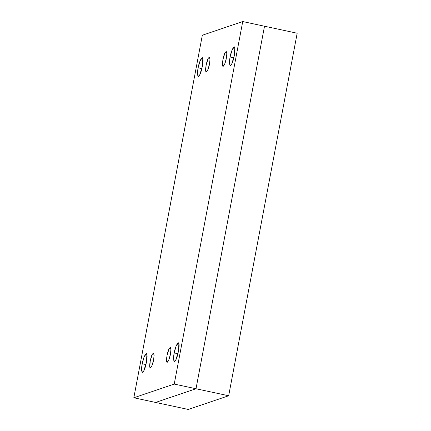 <?xml version="1.0" encoding="UTF-8"?>
<svg xmlns="http://www.w3.org/2000/svg" width="431" height="431" viewBox="0 0 431 431"><rect width="100%" height="100%" fill="white"/><g stroke="black" fill="none" stroke-linecap="round" stroke-linejoin="round"><path stroke-width="0.65" d="M201.87 68.621L198.136 67.823L197.506 73.469L198.255 76.379L199.779 74.762L202.349 66.396L202.807 58.745L202.231 57.84L200.043 60.938L198.136 67.823L201.87 68.621M145.953 364.567L142.219 363.764L141.589 369.41L142.338 372.319L143.862 370.703L146.427 362.342L146.89 354.686L146.314 353.786L144.126 356.884L142.219 363.764L145.953 364.567M177.938 353.727L174.205 352.924L173.574 358.57L174.323 361.48L175.848 359.863L178.418 351.497L178.876 343.846L178.299 342.947L176.112 346.045L174.205 352.924L177.938 353.727M233.855 57.781L230.127 56.984L229.497 62.63L230.24 65.539L231.77 63.923L234.335 55.556L234.793 47.906L234.216 47.001L232.029 50.098L230.127 56.984L233.855 57.781M170.417 354.207L170.924 349.692L170.326 347.364L169.103 348.657L167.05 355.349L166.684 361.474L167.147 362.191L168.893 359.718L170.417 354.207C169.69 359.077 166.942 364.416 166.684 361.474C165.93 360.138 167.707 350.721 169.103 348.657C170.854 346.238 171.29 348.086 170.417 354.207M153.581 359.912L154.088 355.397L153.49 353.07L152.267 354.363L150.214 361.054L149.848 367.18L150.311 367.896L152.062 365.423L153.581 359.912C152.854 364.782 150.107 370.121 149.848 367.18C149.094 365.844 150.872 356.426 152.267 354.363C154.018 351.944 154.454 353.792 153.581 359.912M209.504 63.971L210.005 59.456L209.407 57.129L208.189 58.422L206.137 65.113L205.765 71.234L206.228 71.955L207.979 69.477L209.504 63.971C208.771 68.841 206.029 74.175 205.765 71.234C205.016 69.897 206.794 60.485 208.189 58.422C209.935 56.003 210.371 57.851 209.504 63.971M226.34 58.266L226.841 53.751L226.243 51.424L225.025 52.717L222.972 59.408L222.601 65.528L223.064 66.25L224.815 63.772L226.34 58.266C225.607 63.136 222.859 68.47 222.601 65.528C221.846 64.192 223.63 54.78 225.025 52.717C226.771 50.298 227.207 52.146 226.34 58.266M133.825 397.77L174.226 384.08L242.728 21.55L202.328 35.245L133.825 397.77L202.328 35.245L242.728 21.55L264.51 26.221L242.728 21.55L174.226 384.08L196.008 388.751L264.51 26.221L196.008 388.751L174.226 384.08L133.825 397.77L155.602 402.441L133.825 397.77M230.127 56.984C231.038 50.896 234.469 44.226 234.793 47.906C235.735 49.576 233.51 61.342 231.77 63.923C229.912 68.34 228.705 63.238 230.127 56.984M174.205 352.924C175.121 346.836 178.553 340.167 178.876 343.846C179.819 345.517 177.594 357.288 175.848 359.863C173.995 364.281 172.788 359.185 174.205 352.924M142.219 363.764C143.135 357.682 146.567 351.006 146.89 354.686C147.833 356.356 145.608 368.128 143.862 370.703C142.009 375.121 140.802 370.024 142.219 363.764M198.136 67.823C199.052 61.735 202.484 55.066 202.807 58.745C203.75 60.415 201.525 72.182 199.779 74.762C197.926 79.18 196.719 74.078 198.136 67.823M155.602 402.441L196.008 388.751L155.602 402.441L188.272 409.45L155.602 402.441L196.008 388.751L228.672 395.755L188.272 409.45L228.672 395.755L297.174 33.23L228.672 395.755L196.008 388.751L264.51 26.221L297.174 33.23L264.51 26.221"/></g></svg>
